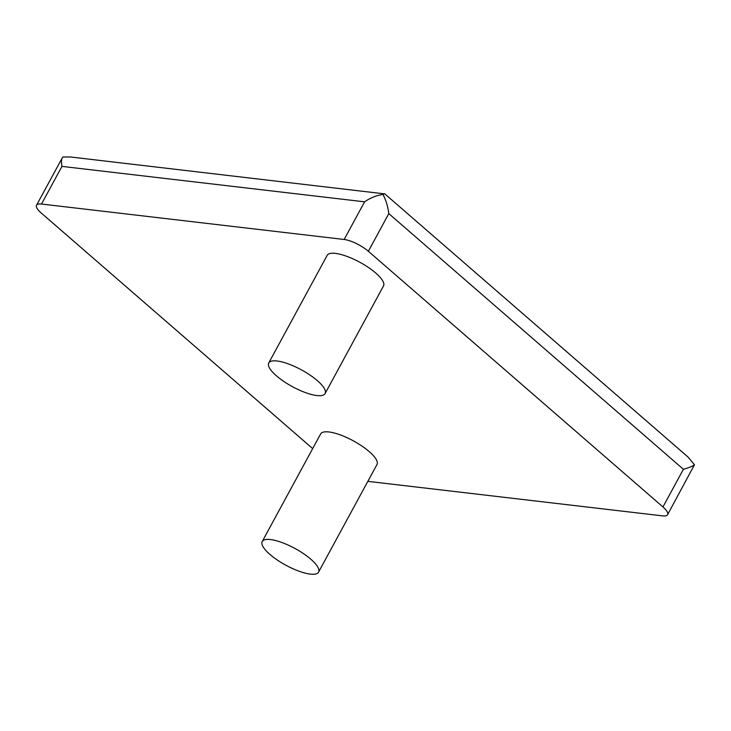 <?xml version="1.0" encoding="UTF-8"?>
<svg xmlns="http://www.w3.org/2000/svg" width="731" height="731" viewBox="0 0 731 731"><rect width="100%" height="100%" fill="white"/><g stroke="black" fill="none" stroke-linecap="round" stroke-linejoin="round"><path stroke-width="1.1" d="M367.848 481.354L662.633 515.876A19.234 5.72 28.5 0 0 667.595 514.688A19.234 5.72 28.5 0 0 662.953 506.948L368.36 251.272A19.234 5.72 -151.5 0 0 344.155 239.476L41.512 204.04A19.234 5.72 -151.5 0 0 36.55 205.228A19.234 5.72 -151.5 0 0 41.183 212.968L312.685 448.596M276.464 375.862A32.054 9.53 -151.5 0 0 305.512 392.62A32.054 9.53 -151.5 0 0 325.085 393.561A32.054 9.53 -151.5 0 0 317.364 380.659A32.054 9.53 -151.5 0 0 288.325 363.901A32.054 9.53 -151.5 0 0 268.743 362.969A32.054 9.53 -151.5 0 0 276.464 375.862M325.085 393.561L383.501 285.967A32.054 9.53 -151.5 0 0 375.78 273.065A32.054 9.53 -151.5 0 0 346.741 256.316A32.054 9.53 -151.5 0 0 327.159 255.375L268.743 362.969M662.953 506.948L683.403 469.284L388.81 213.616C387.878 206.343 385.931 199.956 382.962 194.455C376.538 195.378 370.416 197.827 364.595 201.82L344.155 239.476M269.94 554.436A32.054 9.53 -151.5 0 0 298.988 571.185A32.054 9.53 -151.5 0 0 318.561 572.126A32.054 9.53 -151.5 0 0 310.839 559.224A32.054 9.53 -151.5 0 0 281.8 542.475A32.054 9.53 -151.5 0 0 262.219 541.534A32.054 9.53 -151.5 0 0 269.94 554.436M318.561 572.126L376.977 464.532A32.054 9.53 -151.5 0 0 369.256 451.63A32.054 9.53 -151.5 0 0 340.217 434.881A32.054 9.53 -151.5 0 0 320.635 433.94L262.219 541.534M364.595 201.82L61.952 166.385C61.212 162.538 61.294 159.724 62.217 157.942L62.976 156.991L70.459 156.973L384.826 193.907L688.063 457.076L694.45 464.788L667.595 514.688M683.403 469.284C689.031 467.694 692.714 466.195 694.45 464.788M382.962 194.455L384.46 193.742M388.81 213.616L368.36 251.272M61.952 166.385L41.512 204.04M62.217 157.942L36.55 205.228"/></g></svg>
